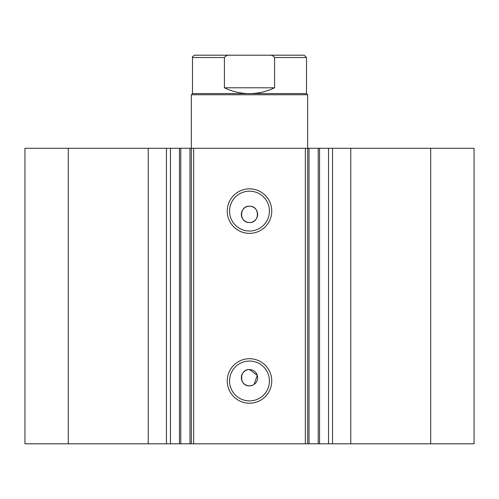 <?xml version="1.0" encoding="UTF-8"?>
<svg xmlns="http://www.w3.org/2000/svg" width="499" height="499" viewBox="0 0 499 499"><rect width="100%" height="100%" fill="white"/><g stroke="black" fill="none" stroke-linecap="round" stroke-linejoin="round"><path stroke-width="0.75" d="M276.49 55.202L222.51 55.202M192.489 93.594L306.511 93.594L307.671 94.76L191.329 94.76L192.489 93.594L192.489 57.528C191.996 57.005 192.776 56.231 194.816 55.202L230.276 55.202C227.712 54.89 225.754 55.67 224.413 57.528L192.489 57.528M306.511 93.594L306.511 57.528L274.587 57.528L274.587 87.78C266.672 91.629 258.307 93.569 249.5 93.594C240.693 93.569 232.328 91.629 224.413 87.78L224.413 57.528M274.587 57.528C273.24 55.67 271.288 54.89 268.724 55.202L230.276 55.202M274.587 87.78L224.413 87.78M268.724 55.202L304.184 55.202L306.511 57.528M305.344 443.798L305.344 148.278L319.56 148.278L319.56 443.798L189.982 443.798L189.982 148.278L180.781 148.278L180.781 443.798L189.982 443.798M319.56 148.278L328.535 148.278L328.535 443.798L319.56 443.798M180.781 148.278L148.228 148.278L148.228 443.798L180.781 443.798M249.5 233.364A22.262 22.262 0 0 1 227.238 211.108A22.262 22.262 0 0 1 249.5 188.847A22.262 22.262 0 0 1 271.762 211.108A22.262 22.262 0 0 1 249.5 233.364M249.5 191.173A19.935 19.935 0 0 0 229.565 211.108A19.935 19.935 0 0 0 249.5 231.037A19.935 19.935 0 0 0 269.435 211.108A19.935 19.935 0 0 0 249.5 191.173M249.5 403.229A22.262 22.262 0 0 1 227.238 380.974A22.262 22.262 0 0 1 249.5 358.712A22.262 22.262 0 0 1 271.762 380.974A22.262 22.262 0 0 1 249.5 403.229M249.5 361.039A19.935 19.935 0 0 0 229.565 380.974A19.935 19.935 0 0 0 249.5 400.903A19.935 19.935 0 0 0 269.435 380.974A19.935 19.935 0 0 0 249.5 361.039M254.022 384.486L257.297 375.354L249.5 369.572A8.146 8.146 0 0 0 241.354 377.712A8.146 8.146 0 0 0 249.5 385.858L252.619 385.24M249.5 369.572C239.009 369.06 238.977 386.351 249.5 385.858A8.146 8.146 0 0 0 257.646 377.712A8.146 8.146 0 0 0 249.5 369.572M249.5 206.218A8.146 8.146 0 0 0 241.354 214.364A8.146 8.146 0 0 0 249.5 222.51C260.004 223.009 260.01 205.719 249.5 206.218C239.009 205.713 238.977 223.003 249.5 222.51A8.146 8.146 0 0 0 257.646 214.364A8.146 8.146 0 0 0 249.5 206.218M148.228 443.798L24.95 443.798L24.95 148.278L148.228 148.278M328.535 148.278L474.05 148.278L474.05 443.798L328.535 443.798M189.982 148.278L193.656 148.278L193.656 443.798M305.344 148.278L193.656 148.278M68.301 443.798L68.301 148.278M430.699 148.278L430.699 443.798M307.671 94.76L307.671 443.798M191.329 443.798L191.329 94.76M170.465 148.278L170.465 443.798M350.772 148.278L350.772 443.798M166.441 148.278L166.441 443.798M318.219 443.798L318.219 148.278M309.018 148.278L309.018 443.798M332.559 148.278L332.559 443.798M179.44 148.278L179.44 443.798"/></g></svg>
